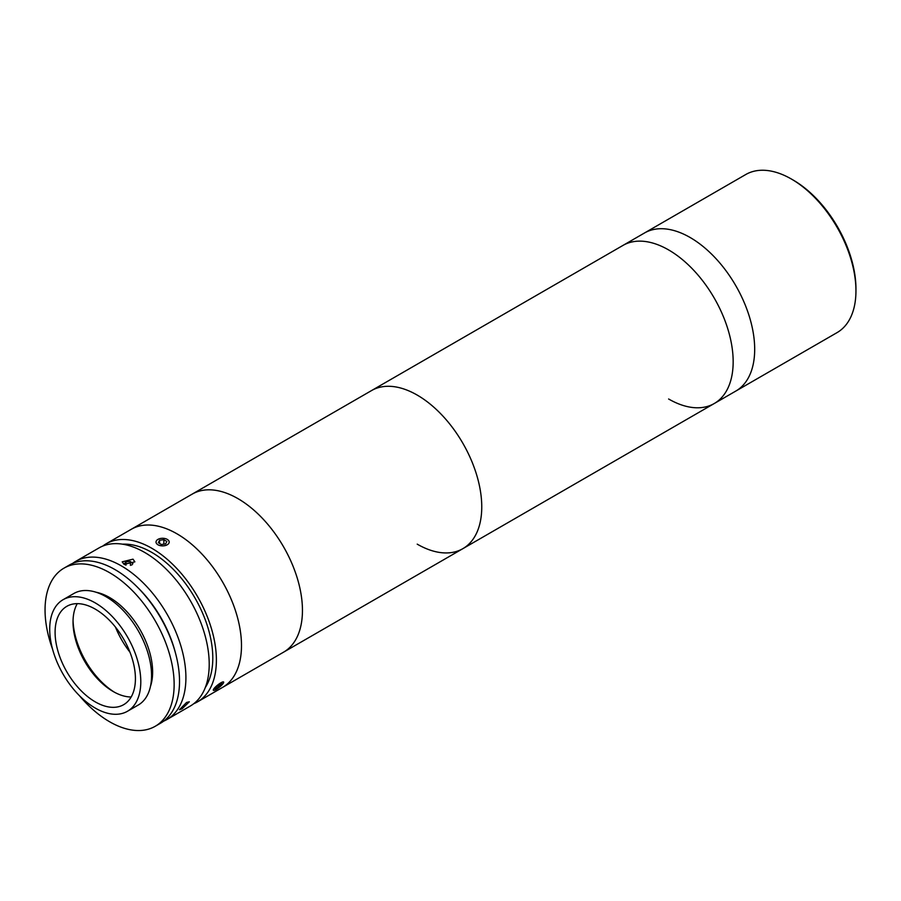 <?xml version="1.0" encoding="UTF-8"?>
<svg xmlns="http://www.w3.org/2000/svg" width="901" height="901" viewBox="0 0 901 901"><rect width="100%" height="100%" fill="white"/><g stroke="black" fill="none" stroke-linecap="round" stroke-linejoin="round"><path stroke-width="1.35" d="M793.195 180.076L791.405 179.04L793.195 180.076A88.748 51.244 60 0 1 855.95 288.77L855.95 290.843A91.283 52.708 -120 0 0 791.405 179.04L791.405 179.04A91.283 52.708 -120 0 0 745.758 174.524L644.497 232.987A91.283 52.708 60 0 1 690.143 237.504A91.283 52.708 60 0 1 749.778 317.952A91.283 52.708 60 0 1 735.779 391.09L837.04 332.627A91.283 52.708 -120 0 0 855.95 290.843M102.759 546.085A91.283 52.708 60 0 1 106.194 543.765L371.561 390.561A91.283 52.708 60 0 1 417.208 395.089A91.283 52.708 60 0 1 476.843 475.525A91.283 52.708 60 0 1 462.844 548.675A91.283 52.708 60 0 1 417.208 544.148M106.194 543.765A91.283 52.708 60 0 1 151.841 548.292A91.283 52.708 60 0 1 211.476 628.729A91.283 52.708 60 0 1 197.488 701.879L222.581 687.384A91.283 52.708 60 0 0 208.075 561.019A91.283 52.708 60 0 0 131.298 529.281A91.283 52.708 60 0 1 176.945 533.797A91.283 52.708 60 0 1 236.58 614.234A91.283 52.708 60 0 1 222.581 687.384L283.545 652.189A91.283 52.708 60 0 0 287.171 553.417A91.283 52.708 60 0 0 192.262 494.086A91.283 52.708 60 0 1 269.039 525.824A91.283 52.708 60 0 1 283.545 652.189L462.844 548.675A91.283 52.708 60 0 0 466.47 449.892A91.283 52.708 60 0 0 371.561 390.561L622.985 245.41A91.283 52.708 60 0 1 668.621 249.926A91.283 52.708 60 0 1 728.256 330.374A91.283 52.708 60 0 1 714.268 403.513A91.283 52.708 60 0 1 668.621 398.997M668.621 249.926A91.283 52.708 60 0 1 728.256 330.374A91.283 52.708 60 0 1 714.268 403.513L735.779 391.09A91.283 52.708 60 0 0 749.778 317.952A91.283 52.708 60 0 0 690.143 237.504A91.283 52.708 60 0 0 644.497 232.987L622.985 245.41A91.283 52.708 60 0 1 668.621 249.926M186.541 702.465L189.323 701.789L182.058 708.839L179.445 709.74L186.541 702.465M72.643 563.407A91.283 52.708 60 0 1 75.718 561.368A91.283 52.708 60 0 1 121.365 565.884A91.283 52.708 60 0 1 181 646.332A91.283 52.708 60 0 1 167 719.482A91.283 52.708 60 0 1 163.7 721.127M75.718 561.368L99.031 547.909A91.283 52.708 60 0 1 144.667 552.437A91.283 52.708 60 0 1 204.302 632.874A91.283 52.708 60 0 1 190.314 706.024L167 719.482M133.01 559.161L134.868 561.841L124.045 564.341L122.198 561.841L133.01 559.161M175.335 652.527A86.214 49.78 -120 0 0 137.864 587.632M122.57 544.181A86.214 49.78 60 0 1 151.841 552.437A86.214 49.78 60 0 1 205.315 687.497M197.488 701.879A91.283 52.708 60 0 1 193.76 703.704M135.42 678.678A56.797 32.796 -120 0 0 110.62 621.521A56.797 32.796 -120 0 0 66.854 606.305A56.797 32.796 -120 0 0 55.096 632.311A56.797 32.796 -120 0 0 79.885 689.468A56.797 32.796 -120 0 0 123.651 704.683A56.797 32.796 -120 0 0 135.42 678.678M77.272 603.647A56.797 32.796 -120 0 0 73.026 621.96A56.797 32.796 -120 0 0 113.188 691.517A56.797 32.796 -120 0 0 131.163 696.991M127.458 711.272L138.213 705.066A64.41 37.189 -120 0 0 151.559 675.581A64.41 37.189 -120 0 0 123.437 610.765A64.41 37.189 -120 0 0 73.814 593.511L63.047 599.717A64.41 37.189 -120 0 0 49.713 629.202A64.41 37.189 -120 0 0 77.824 694.018A64.41 37.189 -120 0 0 127.458 711.272A64.41 37.189 -120 0 0 140.793 681.787A64.41 37.189 -120 0 0 112.681 616.971A64.41 37.189 -120 0 0 63.047 599.717M73.049 620.338A60.851 35.139 -120 0 0 114.596 692.306M115.474 627.107A60.851 35.139 -120 0 0 129.958 652.178M79.333 695.572A91.283 52.708 -120 0 0 155.242 726.274L160.615 723.165A91.283 52.708 -120 0 0 179.524 681.37A91.283 52.708 -120 0 0 139.678 589.513A91.283 52.708 -120 0 0 69.332 565.051L63.96 568.159A91.283 52.708 -120 0 0 45.05 609.943A91.283 52.708 -120 0 0 52.585 649.249M155.242 726.274A91.283 52.708 -120 0 0 174.141 684.478A91.283 52.708 -120 0 0 134.294 592.61A91.283 52.708 -120 0 0 63.96 568.159M150.467 686.348A60.851 35.139 -120 0 0 152.629 672.056A60.851 35.139 -120 0 0 96.137 592.25M131.692 565.085L132.909 563.609L130.397 561.526L126.027 561.74L124.158 564.026L125.149 564.848M130.397 565.389L130.397 561.526M126.027 565.13L126.027 561.74M160.716 545.724A6.589 3.807 0 0 0 168.262 544.024A6.589 3.807 0 0 0 167.259 539.395A6.589 3.807 0 0 0 164.478 538.438A6.589 3.807 0 0 0 157.945 539.395A6.589 3.807 0 0 0 160.716 545.724M158.328 542.672L161.347 544.508L165.615 543.922L166.865 541.49L163.847 539.654L159.578 540.24L158.328 542.672M163.847 544.159L163.847 539.654M159.578 543.427L159.578 540.24M213.289 690.098A6.589 1.397 141.2 0 0 213.672 690.414A6.589 1.397 141.2 0 0 219.371 687.238A6.589 1.397 141.2 0 0 223.696 682.361A6.589 1.397 141.2 0 0 223.707 682.215A6.589 1.397 141.2 0 0 218.324 684.523A6.589 1.397 141.2 0 0 213.289 690.098M216.668 686.528L215.035 688.781L216.859 688.409L221.961 683.532L220.137 683.904L216.668 686.528M216.049 687.384L216.859 688.409M219.315 684.523L220.328 685.785M462.844 548.675L714.268 403.513"/></g></svg>
